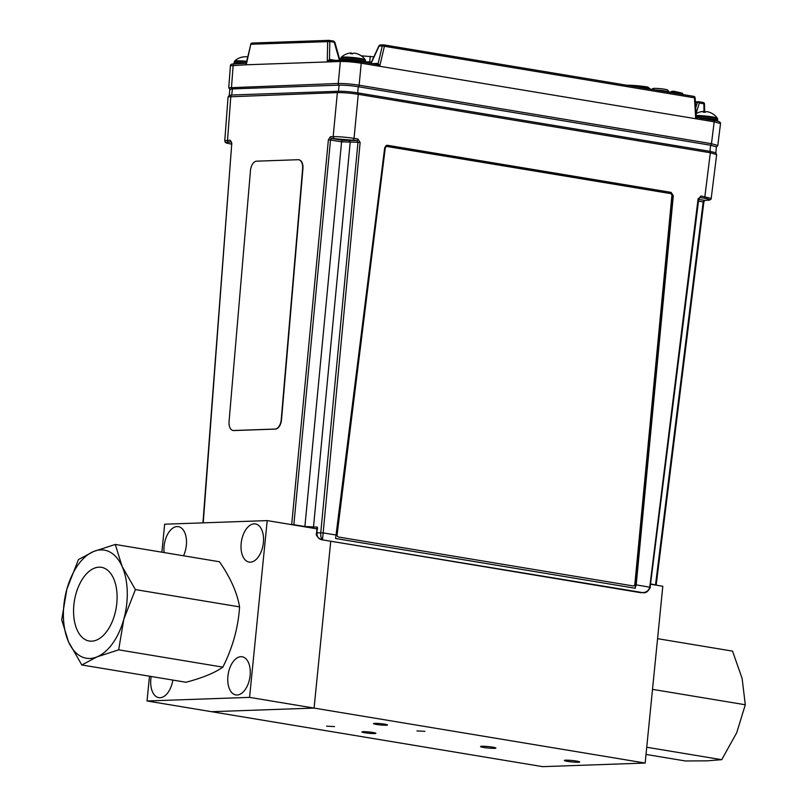 <?xml version="1.0" encoding="UTF-8"?>
<svg xmlns="http://www.w3.org/2000/svg" width="807" height="807" viewBox="0 0 807 807"><rect width="100%" height="100%" fill="white"/><g stroke="black" fill="none" stroke-linecap="round" stroke-linejoin="round"><path stroke-width="1.21" d="M645.156 763.049L542.617 766.65L211.545 711.693L314.084 708.082L645.156 763.049L662.799 586.275L650.785 584.278M326.583 726.189L334.552 726.593L326.583 726.189M416.947 730.93L424.916 731.334L416.947 730.93M376.445 724.434A7.011 0.656 -174.3 0 0 383.658 725.2A7.011 0.656 -174.3 0 0 387.461 724.989A7.011 0.656 -174.3 0 0 380.541 723.637A7.011 0.656 -174.3 0 0 373.5 723.597A7.011 0.656 -174.3 0 0 376.445 724.434M364.855 732.766A7.011 0.656 -174.3 0 0 372.067 733.523A7.011 0.656 -174.3 0 0 375.87 733.321A7.011 0.656 -174.3 0 0 368.95 731.969A7.011 0.656 -174.3 0 0 361.909 731.929A7.011 0.656 -174.3 0 0 364.855 732.766M567.593 761.374A7.707 0.726 -174.3 0 0 575.512 762.212A7.707 0.726 -174.3 0 0 579.688 761.979A7.707 0.726 -174.3 0 0 572.092 760.497A7.707 0.726 -174.3 0 0 564.345 760.446A7.707 0.726 -174.3 0 0 567.593 761.374M483.797 747.464A7.707 0.726 -174.3 0 0 491.715 748.301A7.707 0.726 -174.3 0 0 495.891 748.069A7.707 0.726 -174.3 0 0 488.296 746.586A7.707 0.726 -174.3 0 0 480.548 746.536A7.707 0.726 -174.3 0 0 483.797 747.464M635.755 581.786L636.481 581.908M149.497 676.205L147.025 700.98L211.545 711.693L314.084 708.082L330.739 541.235L314.084 708.082L249.565 697.369L267.208 520.596L164.668 524.207L161.874 552.19M183.522 555.781A19.338 10.975 -80.6 0 0 186.336 545.34A19.338 10.975 -80.6 0 0 178.387 526.648A19.338 10.975 -80.6 0 0 164.114 552.563M151.181 676.478A19.338 10.975 -80.6 0 0 158.797 697.641A19.338 10.975 -80.6 0 0 172.829 680.079M250.13 675.459A19.338 10.975 -80.6 0 0 242.181 656.777A19.338 10.975 -80.6 0 0 228.189 674.057A19.338 10.975 -80.6 0 0 235.846 694.928A19.338 10.975 -80.6 0 0 250.13 675.459M267.208 520.596L316.909 528.847M147.025 700.98L249.565 697.369M263.385 542.627A19.338 10.975 -80.6 0 0 255.436 523.935A19.338 10.975 -80.6 0 0 241.454 541.225A19.338 10.975 -80.6 0 0 249.101 562.096A19.338 10.975 -80.6 0 0 263.385 542.627M233.223 430.494A9.28 5.276 -81.8 0 0 233.374 430.524A9.28 5.276 -81.8 0 0 233.909 430.555L275.399 429.092A9.28 5.276 -81.8 0 0 281.522 419.69L302.918 168.794A9.28 5.276 -81.8 0 0 298.913 159.786A9.28 5.276 -81.8 0 0 298.772 159.776M233.616 430.504L275.106 429.052A9.28 5.276 -81.8 0 0 281.229 419.65L302.625 168.744A9.28 5.276 -81.8 0 0 298.62 159.746A9.28 5.276 -81.8 0 0 298.076 159.715L256.586 161.178A9.28 5.276 -81.8 0 0 250.473 170.58L229.067 421.476A9.28 5.276 -81.8 0 0 233.072 430.484A9.28 5.276 -81.8 0 0 233.616 430.504L233.909 430.555M650.825 583.955L655.909 584.974A1.543 1.261 -92 0 1 655.879 585.125M698.701 199.41L704.289 200.338L703.21 201.871L655.536 584.732A1.543 0.878 99.4 0 1 655.486 585.055M357.713 92.866L709.898 151.323L715.537 152.684L716.666 154.561L710.331 152.765L358.258 94.318C350.319 93.098 343.348 92.523 337.366 92.593A1.543 1.261 -92 0 1 338.335 91.272L338.415 91.262C343.953 91.211 350.389 91.746 357.713 92.866L358.268 86.732L710.563 145.22L716.364 146.864L715.859 153.007M291.69 524.661A1.543 1.261 -92 0 1 291.69 524.51L328.378 139.823L330.416 136.746L333.17 136.645L337.366 92.593L228.068 96.87L229.571 95.246L231.71 95.014L338.335 91.272M228.068 96.87L224.76 140.912L227.513 140.357A1.543 1.261 88 0 0 228.613 142.072C224.628 142.355 225.698 143.051 231.831 144.171M387.017 145.502L671.152 192.389L673.31 195.758L636.198 584.863L635.139 588.242L335.601 538.511L384.677 147.842L386.271 145.452L387.481 145.29L386.049 145.563M671.152 192.389L387.481 145.29M673.31 195.758L672.554 195.919L670.405 192.54M635.139 588.242L672.554 195.919M698.499 198.804L700.98 195.97L711.199 198.441L716.666 154.561M650.119 587.355L698.781 198.754L699.941 197.503A1.543 0.878 -80.6 0 0 700.98 195.97M643.401 592.661L641.827 592.641C646.225 592.56 648.868 590.724 649.756 587.113L698.136 198.562M334.28 138.36A1.543 1.261 88 0 1 333.17 136.645C339.162 136.605 346.122 137.18 354.051 138.37L357.955 139.026A1.543 0.878 99.4 0 1 356.916 140.559L331.516 138.461L342.622 140.307L356.916 140.559L357.985 142.274L360.134 142.456L322.518 539.631C321.156 538.703 320.561 536.383 320.762 532.681L357.985 142.274L341.583 141.84L330.527 140.004L293.839 524.691L304.895 526.527L317.322 527.102L317.555 528.847M330.416 136.746A1.543 1.261 88 0 0 331.516 138.461L330.527 140.004L328.378 139.823M640.476 592.651A1.543 0.878 -80.6 0 0 640.576 592.671A1.543 0.878 -80.6 0 0 640.677 592.681L321.368 539.671A1.543 0.878 -80.6 0 1 321.267 539.661C317.141 537.28 315.587 535.021 316.606 532.882L316.889 532.812C316.919 536.514 318.402 538.804 321.368 539.671L643.088 592.681M290.944 524.54L293.839 524.691M231.78 95.014A1.543 1.261 -92 0 0 230.822 96.346L227.513 140.357L230.267 140.267L231.791 143.222L202.95 522.855M229.168 95.508L229.884 89.395L232.406 88.901L339.111 85.149C344.609 85.098 350.995 85.623 358.268 86.732M707.043 200.247A1.543 1.261 88 0 0 707.255 200.257L704.501 200.358A1.543 1.261 88 0 1 704.289 200.338L707.043 200.247C711.028 199.965 709.958 199.268 703.835 198.149A1.543 0.878 -80.6 0 0 704.874 196.615L710.331 152.765A1.543 0.878 99.4 0 0 709.898 151.323M698.489 201.094L703.855 202.073L704.632 200.328M696.209 116.279A12.478 1.17 -174.3 0 1 709.878 117.348A12.478 1.17 -174.3 0 1 717.645 119.224L717.393 118.266A12.176 1.14 -174.3 0 0 709.151 116.44A12.176 1.14 -174.3 0 0 696.169 115.492M705.288 112.223A15.928 9.23 84.4 0 0 704.43 111.87A15.928 15.444 42.3 0 0 703.543 111.85M696.058 113.696A15.948 15.948 0 0 1 703.553 111.427A15.928 2.471 90.5 0 1 703.553 111.427A15.928 2.471 90.5 0 1 703.845 111.527A15.938 3.672 88.2 0 0 703.179 112.193A15.878 14.022 32.4 0 1 705.167 112.344A15.938 3.985 -79.5 0 1 706.044 111.699A15.928 9.543 -80.8 0 1 707.255 111.709A15.928 15.757 -79.7 0 1 709.161 112.183A15.938 15.464 92.5 0 1 711.895 113.394A15.878 4.065 -54.7 0 1 712.208 113.515A15.948 15.948 0 0 1 717.393 118.266M711.996 113.424A15.938 15.151 -45.4 0 0 711.371 113.111M340.685 58.286A12.478 1.17 -174.3 0 1 353.214 58.356A12.478 1.17 -174.3 0 1 365.521 60.767L365.268 59.809A12.176 1.14 -174.3 0 0 353.295 57.559A12.176 1.14 -174.3 0 0 341.119 57.398L340.635 60.212M351.469 53.736L351.459 53.06A15.938 4.892 87.6 0 0 350.561 53.706A15.878 13.719 39.1 0 1 352.518 53.837A15.938 5.205 -79.8 0 1 353.607 53.212A15.928 10.541 -81 0 1 354.939 53.222A15.928 15.888 -75 0 1 356.876 53.686A15.938 15.111 92.9 0 1 359.549 54.876A15.878 5.124 -54.4 0 1 360.124 55.088A15.878 5.124 -54.4 0 1 360.184 55.118M352.477 53.837L352.498 53.444A15.928 15.575 24.3 0 0 351.469 53.433M360.033 55.037A15.938 14.798 -53.1 0 0 357.955 54.089M242.867 56.984A15.938 14.778 64.7 0 0 240.597 57.499M240.446 57.549A15.878 5.165 65.8 0 1 240.506 57.529A15.878 5.165 65.8 0 1 241.122 57.438A15.938 15.091 -81.5 0 1 243.976 56.803A15.928 15.888 86 0 1 245.964 56.732A15.928 10.572 92.5 0 1 247.275 56.984A15.938 5.246 91.2 0 1 247.648 57.236M246.74 61.312A12.176 1.14 -174.3 0 0 234.534 61.15L234.05 63.965M669.134 92.26A9.28 0.868 -174.3 0 0 669.144 92.26L669.174 91.948A9.28 0.868 -174.3 0 0 668.62 91.705A9.28 0.868 -174.3 0 0 667.671 91.443L667.55 91.998M667.611 91.433A9.28 0.868 -174.3 0 0 666.36 91.171L666.3 91.786M660.943 90.898L660.983 90.414A9.28 0.868 -174.3 0 1 662.84 90.636L662.789 91.201M658.956 90.566L658.986 90.213A9.28 0.868 -174.3 0 1 660.883 90.404L660.832 90.878M657.029 90.253L657.039 90.061A9.28 0.868 -174.3 0 1 658.885 90.202L658.855 90.555M663.586 91.342L663.647 90.737M651.874 89.395L652.893 88.568A7.445 0.696 5.7 0 1 654.084 88.367A7.445 0.696 5.7 0 1 662.093 88.871A7.445 0.696 5.7 0 1 667.631 90.041L669.275 92.028M657.039 90.061L656.948 90.061A9.28 0.868 -174.3 0 0 655.365 89.97M662.84 90.636L662.94 90.646A9.28 0.868 -174.3 0 1 664.675 90.888L664.766 90.898A9.28 0.868 -174.3 0 1 666.289 91.161L666.36 91.171M666.289 91.161L666.229 91.776M664.696 91.524L664.766 90.898M385.232 148.256L337.104 534.678A2.058 1.695 89.7 0 0 338.557 537.038L632.95 585.912A2.058 1.695 89.7 0 0 634.857 584.107L671.868 195.839A2.058 1.695 89.7 0 0 670.415 193.559L387.128 146.531A2.058 1.695 89.7 0 0 385.232 148.256L337.104 534.678M338.557 537.038L632.95 585.912M339.838 59.547L340.554 59.536M365.41 61.846A20.629 1.937 -174.3 0 0 368.839 61.887L371.422 62.099M340.171 60.232L340.241 59.536M695.715 107.765L697.349 102.529A1.543 1.261 -92 0 1 698.63 101.712A1.543 0.878 99.4 0 1 698.731 101.722A1.543 0.878 99.4 0 1 699.387 102.953L696.058 113.595M695.412 102.6L697.349 102.529A1.543 0.636 17.4 0 1 699.387 102.953L704.491 103.952A1.543 1.543 0 0 0 703.2 102.469A1.543 0.878 -80.6 0 0 703.099 102.459L698.216 101.732M371.876 63.622L378.201 63.4A1.543 1.261 -92 0 1 377.03 64.479A1.543 1.251 -91.7 0 0 377.051 64.479L379.714 66.275L714.185 121.796A1.543 0.878 -80.6 0 0 713.549 120.344A1.543 0.878 -80.6 0 0 713.449 120.334L697.198 117.64M379.179 45.898L371.059 63.491M370.806 63.45L378.937 45.868M380.5 44.99A1.543 1.261 88 0 0 379.129 46.049L382.286 45.938A1.543 1.261 -92 0 1 383.658 44.879A1.543 0.878 99.4 0 1 383.759 44.879A1.543 0.878 99.4 0 1 384.394 46.342L379.714 66.275L378.201 63.4A1.543 1.251 -91.7 0 1 377.051 64.479M695.947 116.147L695.705 118.73L697.157 117.62L713.549 120.344C718.502 120.969 720.822 122.059 720.52 123.592M697.157 117.62L696.229 116.601L695.13 97.798A1.543 1.543 0 0 0 693.838 96.356A1.543 0.878 -80.6 0 0 693.738 96.356L383.85 44.91M697.077 117.62A1.543 1.281 -92.4 0 1 696.209 117.015M228.754 87.792L338.244 83.474L340.342 61.473C346.314 61.423 353.284 61.998 361.223 63.208L379.714 66.275M360.487 61.746L341.744 60.192A1.543 1.261 -92 0 0 341.532 60.182C345.991 60.031 352.336 60.555 360.588 61.746A1.543 0.878 -80.6 0 0 360.487 61.746M250.816 44.284L246.236 64.782L327.259 61.937L329.922 60.586L341.532 60.182A1.543 1.261 -92 0 0 340.342 61.473L327.259 61.937L329.438 59.375L335.581 60.394M330.013 60.586A1.543 0.847 99.3 0 1 329.438 59.375A1.543 0.878 99.4 0 0 330.033 60.586M327.259 61.937L327.652 41.651L329.801 41.601L329.468 59.375M339.424 60.253L334.269 42.337A1.543 0.878 -80.6 0 0 333.624 41.107A1.543 0.878 -80.6 0 0 333.523 41.107L329.054 40.36A1.543 0.878 99.4 0 1 329.155 40.37A1.543 0.878 99.4 0 1 329.801 41.601L334.855 42.206L340.1 60.959M333.876 41.228A1.543 1.261 -92 0 1 334.592 42.257M252.208 43.064A1.543 1.261 88 0 0 250.806 44.345L246.145 63.551M250.543 44.264L327.652 41.651A1.543 1.261 -92 0 1 329.054 40.36L328.641 40.38M246.296 63.269L234.353 63.945A1.543 1.261 -92 0 1 234.565 63.965M246.236 64.782L230.409 65.791C230.378 64.459 231.69 63.844 234.353 63.945A1.543 1.261 -92 0 0 233.162 65.246L231.508 87.227A1.543 1.261 -92 0 0 232.456 88.901M339.192 85.149A1.543 1.261 88 0 1 338.244 83.474C344.236 83.434 351.196 84.009 359.125 85.199L711.461 143.686L717.796 145.502L716.354 147.035M717.796 145.502L720.52 123.602L714.185 121.796L711.461 143.686A1.543 0.878 99.4 0 1 710.533 145.21M373.863 56.833L361.294 55.824M369.707 61.917L370.272 56.268M657.574 638.67L732.534 651.118L742.127 678.475L745.295 704.763L652.51 689.36M745.295 704.763L736.71 732.756L721.7 759.69L646.74 747.242M721.7 759.69L706.73 760.86L685.335 760.961L646.024 754.434M118.659 649.837L123.814 619.181L135.384 589.584L122.119 566.484A54.795 31.08 -80.6 0 0 93.642 551.484L78.43 559.584L66.86 589.181A54.795 31.08 -80.6 0 0 68.545 641.868L81.82 664.968L186.003 682.258C202.507 677.92 214.783 672.877 222.843 667.137C232.648 647.749 238.226 627.664 239.578 606.874C237.097 592.54 230.388 577.499 219.464 561.753L115.28 544.453L93.642 551.484A54.795 31.08 -80.6 0 0 66.86 589.181L61.705 619.837L68.545 641.868A54.795 31.08 -80.6 0 0 97.022 656.868L118.659 649.837L222.843 667.137M81.82 664.968L97.022 656.868A54.795 31.08 -80.6 0 0 123.814 619.181A54.795 31.08 -80.6 0 0 122.119 566.484L115.28 544.453M135.384 589.584L239.578 606.874M114.745 614.399A37.354 21.184 99.4 0 1 89.587 641.081A37.354 21.184 99.4 0 1 74.436 600.711A37.354 21.184 99.4 0 1 101.823 567.402A37.354 21.184 99.4 0 1 114.745 614.399M710.009 151.343L710.563 145.22M703.835 198.149L699.588 197.513M643.118 592.671C645.61 593.397 648.031 591.612 650.402 587.314L636.198 584.863M317.322 527.102L316.889 532.812L322.901 532.852L336.458 535.102M357.824 92.876A1.543 0.878 99.4 0 1 358.258 94.318L354.051 138.37A1.543 0.878 99.4 0 1 353.012 139.914M360.134 142.456L357.955 139.026M349.058 140.832A1.543 1.261 -92 0 1 350.167 142.546L313.479 527.233M342.622 140.307A1.543 0.878 -80.6 0 0 341.583 141.84L304.895 526.527M230.267 140.267A1.543 1.261 88 0 0 231.306 141.971L228.613 142.072M231.791 143.222L203.233 522.845M231.71 95.014L232.406 88.901M338.415 91.262L339.111 85.149M717.645 119.224L717.514 120.505A12.478 1.17 -174.3 0 0 710.311 118.71A12.478 1.17 -174.3 0 0 696.966 117.57M365.521 60.767L365.389 62.048A12.478 1.17 -174.3 0 0 353.093 59.647A12.478 1.17 -174.3 0 0 340.554 59.577M246.559 62.099A12.478 1.17 -174.3 0 0 234.101 62.038M246.236 63.37A12.478 1.17 -174.3 0 0 233.969 63.319M627.019 85.27A15.141 1.422 5.7 0 1 647.638 87.015A1.543 0.878 99.4 0 1 647.739 87.025A1.543 0.878 99.4 0 1 648.384 88.256A16.665 1.564 -174.3 0 0 636.007 86.763M626.424 85.27L647.739 87.025L649.978 88.699L648.384 88.256L648.394 88.81M682.974 94.56A16.665 1.564 -174.3 0 0 676.205 92.866L676.205 93.43M670.284 92.563C671.071 91.161 672.826 90.858 675.56 91.635A1.543 0.878 -80.6 0 1 676.205 92.866L670.466 92.482M683.216 94.833C681.29 92.966 686 93.955 675.56 91.635A1.543 0.878 -80.6 0 0 675.459 91.635L672.867 91.726M368.718 63.097L368.839 61.887M704.037 111.85L703.845 103.689A1.543 0.878 -80.6 0 0 703.2 102.469L698.731 101.722M699.356 102.59L698.59 102.62M378.19 63.4L382.286 45.938L694.474 97.818A1.543 0.878 -80.6 0 0 693.838 96.356L383.759 44.879A1.543 1.543 0 0 0 383.446 44.859L380.289 44.97M695.705 118.73L694.474 97.818L695.13 97.798M360.679 61.776L376.859 64.459M358.187 86.722A1.543 0.878 99.4 0 0 359.125 85.199L361.223 63.208A1.543 0.878 -80.6 0 0 360.588 61.746L376.98 64.469M329.781 41.238L327.723 41.308M641.504 592.731L321.267 539.661M316.969 528.03L316.606 532.882M231.73 144.16C223.932 142.657 225.667 142.718 224.76 140.912L224.76 140.912M231.468 141.982L231.508 143.283M707.255 200.257C709.867 200.247 711.189 199.632 711.199 198.431M703.855 202.073L656.192 584.934M717.514 120.505L717.312 121.1M365.268 59.809A15.948 15.948 0 0 0 360.124 55.088M351.338 52.98A15.948 15.948 0 0 0 341.119 57.398M240.506 57.529A15.948 15.948 0 0 0 234.534 61.15M695.362 101.813L698.428 101.702M704.682 111.961L704.491 103.952M329.155 40.37L333.624 41.107M252.006 43.053L328.853 40.35M230.409 65.791L228.754 87.771L229.864 89.557"/></g></svg>
